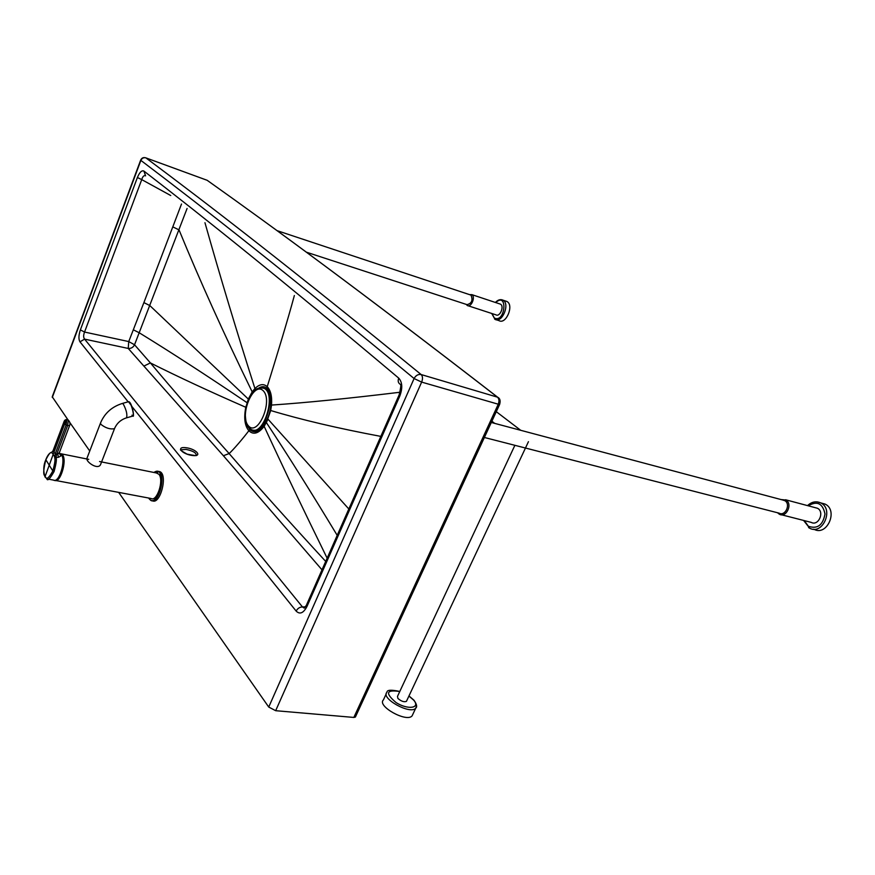 <?xml version="1.0" encoding="UTF-8"?>
<svg xmlns="http://www.w3.org/2000/svg" width="875" height="875" viewBox="0 0 875 875"><rect width="100%" height="100%" fill="white"/><g stroke="black" fill="none" stroke-linecap="round" stroke-linejoin="round"><path stroke-width="1.31" d="M187.086 208.458L134.542 344.772L128.734 341.567L84.547 332.052L80.369 329.886L137.397 177.505L141.739 179.616L84.547 332.052C83.344 335.202 83.366 337.564 84.591 339.128L302.477 606.955C299.688 607.042 297.577 608.42 296.155 611.089C299.819 614.688 303.406 613.189 306.917 606.583L306.611 604.734L399.011 395.172M80.369 329.886C78.608 335.311 78.477 339.281 79.964 341.83L84.591 339.128L128.231 348.436L223.388 455.733L322.044 569.887M305.473 606.823L302.477 606.955L304.248 608.114M306.917 606.583L399.777 396.102L399.153 394.844C400.717 388.095 401.188 384.694 400.553 384.617M399.777 396.102C402.719 388.183 402.369 382.189 398.727 378.131C397.666 380.975 398.191 383.042 400.302 384.344M398.727 378.131C278.742 277.145 204.345 217.744 143.916 171.062L145.578 175.842M170.745 195.53L141.739 179.616C142.647 176.608 143.839 175.295 145.316 175.689M499.647 404.403L355.381 717.062L353.839 717.434L275.669 710.697L268.734 707.055L118.661 492.373M89.753 451.019L69.77 422.439M67.977 419.858L52.237 396.802L140.645 160.158M498.816 398.169L497.645 397.217C500.073 398.366 500.708 400.827 499.57 404.589L421.652 382.102C422.92 378.777 422.745 376.261 421.159 374.555C418.195 374.052 415.844 375.386 414.094 378.536C282.625 269.708 204.367 208.458 140.875 160.398L52.303 397.447M145.884 157.872L207.145 180.294C275.537 228.834 359.778 290.609 497.645 397.217L421.159 374.555C288.75 266.47 209.869 205.614 145.884 157.872C143.62 157.336 141.947 158.167 140.875 160.398L140.7 160.037C141.783 157.861 143.511 157.139 145.884 157.872L145.578 157.752M208.097 180.95L207.178 180.305C275.472 228.802 359.68 290.577 497.514 397.173C499.188 398.858 499.406 401.286 498.159 404.458L353.839 717.434M248.084 426.814L249.911 429.789C254.286 433.42 259.033 431.955 264.152 425.359M259.044 387.877C262.15 386.116 264.884 386.334 267.258 388.533C269.97 391.387 271.327 396.047 271.305 402.489L271.141 405.278M325.762 561.488C289.122 521.697 256.922 485.723 229.141 453.567C199.5 420.416 173.261 390.195 150.402 362.928L134.542 344.772C133.175 347.419 131.075 348.633 128.231 348.436L128.734 341.567L143.894 302.608L149.833 305.583L248.336 399.077L252.186 391.88L254.931 388.522C259.525 384.081 263.616 383.458 267.225 386.673C270.714 390.348 272.147 396.484 271.523 405.07L270.703 410.517L267.859 418.545L270.703 410.517C301.23 419.716 337.969 428.345 380.909 436.406M248.489 399.208L245.787 407.28C243.731 418.042 244.748 425.852 248.872 430.719C253.356 435.105 258.453 433.639 264.152 426.333L268.023 419.202L348.906 509.075M181.508 204.028L143.894 302.608M223.388 455.733L229.141 453.567C233.931 449.083 242.725 438.802 248.872 430.719L249.911 429.789M294.35 295.531C288.291 318.183 276.216 357.755 267.225 386.673L267.258 388.533M245.875 407.291L245.787 407.28C210.263 391.77 178.467 376.994 150.402 362.928L144.331 365.87M252.766 430.019C265.114 434.744 276.762 393.695 264.545 388.423L262.784 387.822M248.194 425.622L249.933 428.247M263.145 424.091L264.677 423.609M257.731 429.253L264.502 423.861C268.494 417.998 270.627 411.152 270.911 403.309C270.911 397.425 269.631 393.258 267.094 390.83M270.714 399.416L269.927 399.941M264.447 422.461L264.895 423.292M254.778 430.194C258.07 430.861 261.384 428.958 264.731 424.495L264.961 424.178M271.086 398.081C270.145 392.689 268.089 389.539 264.906 388.631M61.863 455.317L62.486 456.127M57.706 478.811L56.897 479.292M156.286 472.938L158.911 474.283C164.15 480.145 156.975 502.141 151.036 498.488L55.923 480.528M87.03 459.856C88.572 463.586 98 469.536 100.505 464.723L114.734 428.072M67.145 419.344L67.725 419.759C68.425 419.278 68.348 421.323 67.495 425.884L56.602 454.617L56 457.428L58.516 457.297L60.966 455.864L60.955 454.65L59.434 453.6M54.655 457.811L56 457.428C56.897 458.697 56.252 463.411 54.064 471.57C49.908 478.855 47.502 481.272 46.845 478.844L45.052 476.623C45.752 474.819 41.267 478.373 45.806 459.889C48.661 454.202 50.531 451.828 51.406 452.791L53.102 450.691L63.886 422.144C65.516 419.781 66.303 419.169 66.237 420.295L64.761 423.653L66.052 425.261L55.202 453.928L54.655 457.811C55.464 459.003 54.852 463.378 52.828 470.958C45.369 484.531 45.489 474.753 45.052 476.623L53.911 452.364L53.08 450.625M45.905 459.659L45.817 459.703C47.589 455.109 49.711 452.561 52.172 452.069L51.406 452.791M55.202 453.928L57.75 454.256L59.478 452.32M60.966 455.864L59.183 453.108L69.759 425.163M63.962 421.958L64.761 423.653L53.911 452.364L56.602 454.617M63.908 421.991L63.908 421.991C64.444 420.066 65.68 419.278 67.616 419.628C69.737 421.159 70.405 423.15 69.606 425.6L66.052 425.261C66.741 421.597 66.806 419.945 66.237 420.295L67.725 419.759M158.408 471.352L159.928 471.68C168.077 474.863 160.191 505.159 152.37 500.752M781.495 514.773L811.245 522.397C818.53 526.422 824.939 511.634 817.359 508.233L815.194 507.653M813.597 529.222L814.111 529.342C827.116 536.484 838.556 510.169 825.038 504.066L821.166 503.016M777.503 512.75L779.352 514.227C786.286 518.142 792.936 504.066 786.034 500.041L781.047 499.559M782.633 499.986L784.962 500.741C790.989 504.273 785.17 516.589 779.111 513.155L484.487 437.511M468.005 305.725L495.994 314.858C499.986 317.275 504.591 306.042 500.391 304.128L499.691 303.898M496.289 319.758L498.969 320.622C506.1 324.953 514.369 304.905 506.833 301.459L505.564 301.033M466.233 304.38L467.305 305.506C471.122 307.88 475.792 296.877 471.887 294.678L469.492 294.613M470.28 294.875L471.034 295.17C473.069 300.322 471.734 303.483 467.02 304.642L306.37 252.175M514.883 445.309L397.48 696.413L397.917 698.436C401.166 701.291 404.009 702.264 406.427 701.367L406.645 700.897M412.825 714.339L412.114 715.837C406.798 722.859 376.611 706.027 383.414 699.902L386.269 693.744M186.091 449.422C193.047 450.877 196.416 452.878 196.219 455.427L196.153 455.197C197.608 455.973 194.578 455.613 187.086 454.125C181.202 450.833 179.233 449.389 181.158 449.783L186.091 449.422M186.003 447.705C175.492 446.348 181.945 454.267 192.489 455.503C203 456.783 196.35 448.919 186.003 447.705M79.964 341.83L128.144 401.822M131.775 406.35L296.155 611.089M137.397 177.505C139.606 172.244 141.783 170.1 143.916 171.062M268.734 707.055L414.094 378.536L421.652 382.102L275.669 710.697M206.806 180.162L145.863 157.861M400.061 392.241C348.381 398.497 305.528 402.773 271.523 405.07L270.342 410.495M204.958 222.709C220.041 276.161 236.698 331.428 254.931 388.522L255.423 389.725M172.987 226.964L179.036 229.906C199.62 280.109 224 334.097 252.186 391.88L252.536 392.536M133.448 329.853L139.344 332.839C170.778 352.144 206.664 375.43 247.023 402.675L247.122 402.73M327.184 558.272C303.209 509.425 282.198 465.434 264.152 426.333L264.37 425.053M337.269 535.456C311.281 492.417 287.656 454.803 266.405 422.636L267.772 418.753M264.545 388.423L264.086 388.314C257.939 387.045 253.312 389.572 250.206 395.894C248.391 397.939 246.706 403.298 245.175 411.983C245.448 421.291 246.761 426.628 249.102 427.995L251.267 429.505C263.441 437.095 276.927 393.991 264.086 388.314L261.964 387.658M248.555 426.037C258.213 436.723 273.35 400.509 263.189 390.731C253.312 380.909 238.864 416.03 248.555 426.037M61.742 455.098C65.997 458.467 62.048 477.641 56.733 479.434M55.016 480.309C60.375 482.53 66.839 460.666 62.475 455.055L60.506 453.731M54.775 480.353C60.123 483.645 67.211 460.841 62.65 454.956L60.309 453.633L88.736 459.353M122.347 403.452C111.956 406.7 104.716 413.153 100.603 422.789L100.734 424.233C105.547 428.05 110.13 429.527 114.494 428.673C116.823 423.259 120.838 419.65 126.525 417.845C127.477 414.619 126.405 410.036 123.298 404.086L122.347 403.452L128.57 401.702C130.55 400.914 134.925 416.008 132.738 416.073L126.58 417.834M128.516 401.723L131.644 406C133.645 413.809 134.028 417.167 132.77 416.062M129.117 401.909C131.83 402.62 135.505 419.617 131.994 415.144M59.511 453.502L60.189 453.633M61.753 455.142C64.903 459.998 61.502 476.197 56.623 479.5M48.092 479.073L53.55 480.112C58.855 483.755 66.128 460.72 61.523 454.759L59.347 453.425M45.817 459.703L52.828 470.958L54.064 471.57M53.047 450.723L51.92 452.539L54.622 456.695L56.022 456.63M60.955 454.65L59.259 453.206M59.248 453.534L60.036 454.289L59.38 452.747M58.516 457.297L57.75 454.256M148.673 498.039L150.85 500.445C158.648 505.05 166.644 474.6 158.473 471.384L153.934 472.467C168.317 462.667 158.102 512.455 148.673 498.039M808.587 527.581L809.747 528.248C822.752 535.402 834.214 508.998 820.684 502.884L817.469 501.9M808.248 505.805C817.152 500.598 822.73 503.333 824.994 513.986C822.938 525.208 817.403 529.309 808.391 526.258L804.267 520.614M494.637 319.123L495.02 319.353C502.141 323.673 510.409 303.581 502.895 300.136L501.802 299.742M495.688 302.564C508.156 291.167 505.345 323.531 494.32 318.019L491.991 313.556M408.931 696.03L413.667 700.153C420.777 708.159 407.98 710.117 396.123 702.614C384.967 693.12 386.17 689.434 399.755 691.545M399.798 691.447C391.169 689.62 386.903 689.883 386.98 692.223C380.22 698.25 410.484 715.061 415.745 708.148L416.478 706.005M306.359 605.292L304.325 608.059M264.37 425.064L266.241 421.969M270.791 400.159L269.73 399.897M265.311 422.669L264.239 422.417M61.895 455.372C65.811 458.631 62.103 477.192 56.995 479.205M99.564 461.53L157.675 473.222M86.723 458.883L100.373 423.402M54.469 480.353C60.714 481.359 66.38 456.083 60.419 453.688L59.369 453.469M45.019 477.05C43.148 470.98 43.4 465.227 45.784 459.802M53.123 450.538L63.875 422.078M153.814 472.445L159.928 471.68M148.564 498.017L150.85 500.445M809.747 528.248L803.589 520.439M825.038 504.066L820.684 502.884C815.981 500.872 811.595 501.791 807.548 505.619M785.542 499.745L817.359 508.233M784.514 500.478L491.367 422.494M495.02 319.353L491.717 313.458M506.833 301.459L502.895 300.136C500.347 299.053 497.842 299.841 495.403 302.466M471.723 294.591L500.391 304.128M470.892 295.083L277.091 230.65M491.936 421.247L494.692 423.38M496.311 411.698L520.723 430.314M528.445 441.689L406.427 701.367M412.114 715.837L415.745 708.148C417.353 706.923 416.773 704.298 414.006 700.252L408.975 695.931"/></g></svg>
